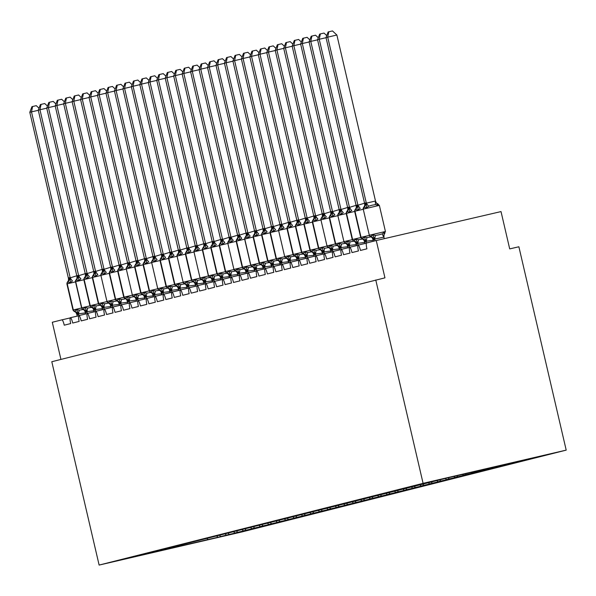 <?xml version="1.0" encoding="UTF-8"?>
<svg xmlns="http://www.w3.org/2000/svg" width="596" height="596" viewBox="0 0 596 596"><rect width="100%" height="100%" fill="white"/><g stroke="black" fill="none" stroke-linecap="round" stroke-linejoin="round"><path stroke-width="0.89" d="M566.2 450.122L518.878 246.766L509.707 248.897L501.02 211.587L376.262 240.531L384.949 277.848L51.8 361.72L99.122 565.075L242.229 531.863L566.2 450.122L423.093 483.334L99.122 565.075M529.784 458.823L513.908 462.31M444.601 478.595L529.799 458.883M60.934 359.41L52.292 322.272L61.939 319.843A5.744 1.05 -103.1 0 0 61.939 319.843A5.744 1.05 -103.1 0 1 64.256 325.185L70.693 323.561A5.744 1.05 76.9 0 1 70.41 317.705A5.744 1.05 76.9 0 1 72.719 323.047L79.156 321.423A5.744 1.05 76.9 0 1 78.873 315.567A5.744 1.05 76.9 0 1 81.183 320.909L87.619 319.285A5.744 1.05 76.9 0 1 87.336 313.436A5.744 1.05 76.9 0 1 89.646 318.778L96.083 317.154A5.744 1.05 76.9 0 1 95.8 311.298A5.744 1.05 76.9 0 1 98.109 316.64L104.546 315.016A5.744 1.05 76.9 0 1 104.263 309.16A5.744 1.05 76.9 0 1 106.572 314.502L113.009 312.885A5.744 1.05 76.9 0 1 112.726 307.029A5.744 1.05 76.9 0 1 115.035 312.371L121.472 310.747A5.744 1.05 76.9 0 1 121.189 304.891A5.744 1.05 76.9 0 1 123.499 310.233L129.935 308.609A5.744 1.05 76.9 0 1 129.652 302.761A5.744 1.05 76.9 0 1 131.962 308.102L138.399 306.478A5.744 1.05 76.9 0 1 138.116 300.622A5.744 1.05 76.9 0 1 140.425 305.964L146.862 304.34A5.744 1.05 76.9 0 1 146.579 298.484A5.744 1.05 76.9 0 1 148.888 303.826L155.325 302.202A5.744 1.05 76.9 0 1 155.042 296.354A5.744 1.05 76.9 0 1 157.351 301.695L163.788 300.071A5.744 1.05 76.9 0 1 163.505 294.215A5.744 1.05 76.9 0 1 165.815 299.557L172.251 297.933A5.744 1.05 76.9 0 1 171.968 292.077A5.744 1.05 76.9 0 1 174.278 297.419L180.715 295.802A5.744 1.05 76.9 0 1 180.432 289.947A5.744 1.05 76.9 0 1 182.741 295.288L189.178 293.664A5.744 1.05 76.9 0 1 188.895 287.808A5.744 1.05 76.9 0 1 191.204 293.15L197.641 291.526A5.744 1.05 76.9 0 1 197.358 285.678A5.744 1.05 76.9 0 1 199.667 291.019L206.104 289.395A5.744 1.05 76.9 0 1 205.821 283.54A5.744 1.05 76.9 0 1 208.131 288.881L214.567 287.257A5.744 1.05 76.9 0 1 214.284 281.401A5.744 1.05 76.9 0 1 216.594 286.743L223.031 285.119A5.744 1.05 76.9 0 1 222.748 279.271A5.744 1.05 76.9 0 1 225.057 284.612L231.494 282.988A5.744 1.05 76.9 0 1 231.211 277.133A5.744 1.05 76.9 0 1 233.52 282.474L239.957 280.85A5.744 1.05 76.9 0 1 239.674 274.994A5.744 1.05 76.9 0 1 241.983 280.336L248.42 278.719A5.744 1.05 76.9 0 1 248.137 272.864A5.744 1.05 76.9 0 1 250.447 278.205L256.883 276.581A5.744 1.05 76.9 0 1 256.6 270.726A5.744 1.05 76.9 0 1 258.91 276.067L265.347 274.443A5.744 1.05 76.9 0 1 265.064 268.595A5.744 1.05 76.9 0 1 267.373 273.936L273.81 272.312A5.744 1.05 76.9 0 1 273.527 266.457A5.744 1.05 76.9 0 1 275.836 271.798L282.273 270.174A5.744 1.05 76.9 0 1 281.99 264.319A5.744 1.05 76.9 0 1 284.299 269.66L290.736 268.036A5.744 1.05 76.9 0 1 290.453 262.188A5.744 1.05 76.9 0 1 292.763 267.53L299.199 265.905A5.744 1.05 76.9 0 1 298.916 260.05A5.744 1.05 76.9 0 1 301.226 265.391L307.663 263.767A5.744 1.05 76.9 0 1 307.38 257.912A5.744 1.05 76.9 0 1 309.689 263.253L316.126 261.637A5.744 1.05 76.9 0 1 315.843 255.781A5.744 1.05 76.9 0 1 318.152 261.123L324.589 259.498A5.744 1.05 76.9 0 1 324.306 253.643A5.744 1.05 76.9 0 1 326.615 258.984L333.052 257.36A5.744 1.05 76.9 0 1 332.769 251.512A5.744 1.05 76.9 0 1 335.079 256.854L341.515 255.23A5.744 1.05 76.9 0 1 341.232 249.374A5.744 1.05 76.9 0 1 343.542 254.715L349.979 253.091A5.744 1.05 76.9 0 1 349.696 247.236A5.744 1.05 76.9 0 1 352.005 252.577L358.442 250.953A5.744 1.05 76.9 0 1 358.159 245.105A5.744 1.05 76.9 0 1 360.468 250.447L366.905 248.823A5.744 1.05 76.9 0 1 366.615 242.967L376.262 240.531M521.321 460.961L505.646 464.657L505.311 464.306M514.11 462.518L521.336 461.013M512.858 463.099L497.183 466.795L496.714 466.303M505.646 464.657L512.873 463.152M500.029 466.072L499.604 465.632M504.395 465.23L488.727 468.925L488.117 468.3M497.183 466.795L504.41 465.29M491.566 468.21L491.007 467.629M495.932 467.368L480.264 471.063L479.519 470.289M488.727 468.925L495.947 467.42M483.103 470.348L482.41 469.626M487.468 469.506L471.801 473.194L470.922 472.285M480.264 471.063L487.483 469.559M474.639 472.479L473.813 471.615M479.005 471.637L463.338 475.332L462.325 474.282M471.801 473.194L479.02 471.697M466.176 474.617L465.208 473.611M470.542 473.775L454.875 477.47L453.78 476.338M463.338 475.332L470.557 473.827M457.713 476.748L456.618 475.615M462.079 475.906L446.411 479.601L445.279 478.432M454.875 477.47L462.094 475.966M449.25 478.886L448.155 477.754M453.616 478.044L437.948 481.739L436.816 480.57M446.411 479.601L453.63 478.096M440.787 481.024L439.692 479.884M445.152 480.182L429.485 483.877L428.353 482.708M437.948 481.739L445.167 480.234M432.323 483.155L431.228 482.022M436.689 482.313L421.022 486.008L419.889 484.839M429.485 483.877L436.704 482.373M423.86 485.293L422.765 484.161M428.226 484.451L412.559 488.146L411.426 486.977M421.022 486.008L428.241 484.503M415.397 487.431L414.309 486.291M419.763 486.589L404.095 490.277L402.963 489.115M412.559 488.146L419.778 486.641M406.934 489.562L405.846 488.429M411.3 488.72L395.632 492.415L394.5 491.246M404.095 490.277L411.315 488.78M398.471 491.7L397.383 490.568M402.836 490.858L387.169 494.553L386.037 493.384M395.632 492.415L402.851 490.91M390.007 493.831L388.92 492.698M394.373 492.989L378.706 496.684L377.573 495.514M387.169 494.553L394.388 493.048M381.544 495.969L380.457 494.836M385.91 495.127L370.243 498.822L369.11 497.653M378.706 496.684L385.925 495.179M373.081 498.107L371.993 496.967M377.454 497.265L361.779 500.96L360.647 499.791M370.243 498.822L377.462 497.317M364.618 500.238L363.53 499.105M368.991 499.396L353.316 503.091L352.184 501.921M361.779 500.96L368.998 499.455M356.155 502.376L355.067 501.243M360.528 501.534L344.853 505.229L343.721 504.06M353.316 503.091L360.535 501.586M347.691 504.514L346.604 503.374M352.065 503.672L336.39 507.36L335.257 506.198M344.853 505.229L352.072 503.724M339.228 506.645L338.141 505.512M343.601 505.803L327.927 509.498L326.794 508.328M336.39 507.36L343.609 505.862M330.765 508.783L329.677 507.65M335.138 507.941L319.463 511.636L318.331 510.467M327.927 509.498L335.146 507.993M322.302 510.914L321.214 509.781M326.675 510.072L311 513.767L309.868 512.597M319.463 511.636L326.683 510.131M313.839 513.052L312.751 511.919M318.212 512.21L302.537 515.905L301.405 514.735M311 513.767L318.219 512.262M305.375 515.19L304.288 514.05M309.749 514.348L294.074 518.043L292.941 516.874M302.537 515.905L309.756 514.4M296.912 517.321L295.825 516.188M301.285 516.479L285.611 520.174L284.478 519.004M294.074 518.043L301.293 516.538M288.449 519.459L287.361 518.326M292.822 518.617L277.147 522.312L276.015 521.142M285.611 520.174L292.83 518.669M279.986 521.597L278.898 520.457M284.359 520.755L268.684 524.443L267.552 523.281M277.147 522.312L284.366 520.807M271.523 523.728L270.435 522.595M275.896 522.886L260.221 526.581L259.089 525.411M268.684 524.443L275.903 522.945M263.06 525.866L261.972 524.733M267.433 525.024L251.758 528.719L250.625 527.549M260.221 526.581L267.44 525.076M254.596 527.996L253.509 526.864M258.969 527.155L243.295 530.85L242.162 529.68M251.758 528.719L258.977 527.214M246.133 530.135L245.045 529.002M250.506 529.293L234.831 532.988L233.699 531.818M243.295 530.85L250.514 529.345M237.67 532.273L236.582 531.133M242.043 531.431L226.368 535.126L225.236 533.956M234.831 532.988L242.05 531.483M229.207 534.403L228.119 533.271M444.579 478.655L132.684 557.037L217.905 537.257L216.773 536.087M217.905 537.257L236.433 532.899L220.744 536.542L219.656 535.409M226.368 535.126L220.744 536.542M207.132 538.568L208.123 539.723M423.093 483.334L375.771 279.978M85.437 312.9L78.486 313.801L77.659 314.591L76.787 314.226L75.93 312.416L74.366 311.447L76.541 309.555L79.261 310.181L82.844 309.548M38.293 110.297L31.491 111.877L70.194 277.84A4.217 0.738 -120.9 0 0 72.451 280.932L70.298 282.705L67.519 282.012L66.901 283.905L72.98 310.024L81.473 308.013M70.194 277.84L76.802 275.792M29.8 112.301L31.931 106.684L32.609 106.513L31.491 111.877L29.8 112.301L68.466 278.474L69.084 277.736L70.119 277.878M77.227 316.118L76.787 314.226M78.895 315.567L78.523 313.965M76.541 309.555L78.486 313.801M70.298 282.705L70.164 278.049M67.519 282.012L68.503 280.463L68.466 278.474M32.609 106.513L36.274 105.663L39.008 108.204M93.9 310.762L86.942 311.663L86.122 312.453L85.25 312.095L84.394 310.278L82.829 309.309L85.004 307.417L87.724 308.05L91.307 307.409M46.756 108.167L39.954 109.746L78.657 275.702A4.217 0.738 -120.9 0 0 80.914 278.801L78.761 280.567L75.983 279.874M78.657 275.702L85.265 273.661M38.263 110.171L40.394 104.553L41.072 104.382L39.954 109.746L38.263 110.171L76.929 276.335L77.547 275.598L78.583 275.747M85.69 313.988L85.25 312.095M95.591 311.522L87.336 313.436L86.986 311.835M85.004 307.417L86.942 311.663M78.761 280.567L78.627 275.911M83.857 279.762L75.364 281.774L76.966 278.325L76.929 276.335M41.072 104.382L44.737 103.533L47.471 106.073M102.363 308.624L95.405 309.533L94.585 310.322L93.714 309.957L92.857 308.139L91.292 307.178L93.468 305.279L96.187 305.912L99.77 305.279M55.219 106.028L48.418 107.608L87.12 273.564A4.217 0.738 -120.9 0 0 89.378 276.663L87.225 278.429L84.446 277.743L83.827 279.636L89.907 305.755L98.4 303.744M87.12 273.564L93.728 271.523M46.726 108.032L48.857 102.415L49.535 102.244L48.418 107.608L46.726 108.032L85.392 274.205L86.01 273.467L87.046 273.609M94.153 311.85L93.714 309.957M104.054 309.384L95.8 311.298L95.449 309.697M93.468 305.279L95.405 309.533M87.225 278.429L87.091 273.773M84.446 277.743L85.429 276.194L85.392 274.205M49.535 102.244L53.2 101.394L55.935 103.935M110.826 306.493L103.868 307.394L103.048 308.184L102.177 307.819L101.32 306.009L99.755 305.04L101.931 303.148L104.65 303.781L108.234 303.14M63.683 103.89L56.881 105.47L95.584 271.433A4.217 0.738 -120.9 0 0 97.841 274.525L95.688 276.298L92.909 275.605L92.291 277.498L98.37 303.617L106.863 301.606M95.584 271.433L102.192 269.385M55.19 105.902L57.32 100.277L57.998 100.113L56.881 105.47L55.19 105.902L93.855 272.067L94.473 271.329L95.509 271.471M102.616 309.719L102.177 307.819M104.285 309.16L103.913 307.566M101.931 303.148L103.868 307.394M95.688 276.298L95.554 271.642M92.909 275.605L93.892 274.056L93.855 272.067M57.998 100.113L61.664 99.256L64.398 101.804M119.289 304.355L112.331 305.256L111.512 306.046L110.64 305.688L109.783 303.871L108.219 302.902L110.394 301.01L113.113 301.643L116.697 301.002M72.146 101.76L65.344 103.339L104.047 269.295A4.217 0.738 -120.9 0 0 106.304 272.394L104.151 274.16L101.372 273.475L100.888 275.337M104.047 269.295L110.655 267.254M63.653 103.764L65.784 98.146L66.461 97.975L65.344 103.339L63.653 103.764L102.318 269.936L102.937 269.191L103.972 269.34M111.079 307.581L110.64 305.688M112.748 307.022L112.376 305.428M110.394 301.01L112.331 305.256M104.151 274.16L104.017 269.504M101.372 273.475L102.356 271.925L102.318 269.936M66.461 97.975L70.127 97.126L72.861 99.666M127.753 302.217L120.794 303.126L119.975 303.915L119.103 303.55L118.246 301.732L116.682 300.771L118.857 298.872L121.577 299.505L125.16 298.872M80.609 99.621L73.807 101.201L112.51 267.157A4.217 0.738 -120.9 0 0 114.767 270.256L112.614 272.029L109.835 271.336L109.217 273.229L115.296 299.348L123.789 297.337M112.51 267.157L119.118 265.116M72.116 101.625L74.247 96.008L74.925 95.837L73.807 101.201L72.116 101.625L110.781 267.798L111.4 267.06L112.435 267.202M119.543 305.443L119.103 303.55M121.204 304.891L120.839 303.29M118.857 298.872L120.794 303.126M112.614 272.029L112.48 267.373M109.835 271.336L110.819 269.787L110.781 267.798M74.925 95.837L78.59 94.987L81.324 97.528M125.138 298.633L127.321 296.741L130.04 297.374L133.623 296.733M89.072 97.491L82.27 99.063L120.973 265.026A4.217 0.738 -120.9 0 0 123.23 268.125L121.077 269.891L118.299 269.198L117.68 271.091L123.759 297.21L132.252 295.199M120.973 265.026L127.581 262.978M80.579 99.495L82.71 93.877L83.388 93.706L82.27 99.063L80.579 99.495L119.245 265.66L119.863 264.922L120.899 265.064M128.006 303.312L126.71 299.602L123.759 297.21M136.216 300.086L129.257 300.987L128.438 301.777L127.566 301.412M137.907 300.838L129.652 302.761L129.302 301.159M127.321 296.741L129.257 300.987M121.077 269.891L120.943 265.235M118.299 269.198L119.282 267.649L119.245 265.66M83.388 93.706L87.053 92.857L89.787 95.397M144.679 297.948L137.721 298.849L136.901 299.646L136.03 299.281L135.173 297.464L133.608 296.495L135.784 294.603L138.503 295.236L142.086 294.603M97.535 95.353L90.734 96.932L129.436 262.888A4.217 0.738 -120.9 0 0 131.694 265.987L129.541 267.753L126.762 267.068L126.278 268.93M129.436 262.888L136.044 260.847M89.042 97.357L91.173 91.739L91.851 91.568L90.734 96.932L89.042 97.357L127.708 263.529L128.326 262.784L129.362 262.933M136.469 301.174L136.03 299.281M146.37 298.708L138.116 300.622L137.765 299.021M135.784 294.603L137.721 298.849M129.541 267.753L129.406 263.097M126.762 267.068L127.745 265.518L127.708 263.529M91.851 91.568L95.516 90.719L98.251 93.259M153.142 295.817L146.184 296.719L145.364 297.508L144.493 297.143L143.636 295.333L142.071 294.364L144.247 292.472L146.966 293.098L150.55 292.465M105.999 93.214L99.197 94.794L137.892 260.757A4.217 0.738 -120.9 0 0 140.157 263.849L138.004 265.622L135.225 264.929L134.607 266.822L140.686 292.941L149.179 290.93M137.892 260.757L144.508 258.709M97.506 95.218L99.636 89.601L100.314 89.43L99.197 94.794L97.506 95.218L136.171 261.391L136.789 260.653L137.825 260.795M144.932 299.036L144.493 297.143M154.833 296.57L146.579 298.484L146.229 296.882M144.247 292.472L146.184 296.719M138.004 265.622L137.87 260.966M135.225 264.929L136.208 263.38L136.171 261.391M100.314 89.43L103.98 88.581L106.714 91.121M161.605 293.679L154.647 294.58L153.828 295.37L152.956 295.013L152.099 293.195L150.535 292.226L152.71 290.334L155.429 290.967L159.013 290.327M114.462 91.084L107.66 92.663L146.355 258.619A4.217 0.738 -120.9 0 0 148.62 261.719L146.467 263.484L143.688 262.791L143.07 264.691L149.142 290.803L157.642 288.799M146.355 258.619L152.971 256.578M105.969 93.088L108.099 87.47L108.777 87.299L107.66 92.663L105.969 93.088L144.634 259.253L145.253 258.515L146.288 258.664M153.395 296.905L152.956 295.013M155.057 296.346L154.692 294.752M152.71 290.334L154.647 294.58M146.467 263.484L146.333 258.828M143.688 262.799L144.672 261.242L144.634 259.253M108.777 87.299L112.443 86.45L115.177 88.99M170.069 291.541L163.11 292.45L162.291 293.239L161.419 292.874L160.562 291.057L158.998 290.096L161.173 288.196L163.893 288.829L167.476 288.196M122.925 88.946L116.123 90.525L154.818 256.481A4.217 0.738 -120.9 0 0 157.083 259.58L154.93 261.346L152.151 260.661L151.667 262.523M154.818 256.481L161.434 254.44M114.432 90.95L116.563 85.332L117.241 85.161L116.123 90.525L114.432 90.95L153.097 257.122L153.716 256.384L154.751 256.526M161.859 294.767L161.419 292.874M163.52 294.208L163.155 292.614M161.173 288.196L163.11 292.45M154.93 261.346L154.796 256.69M152.151 260.661L153.135 259.111L153.097 257.122M117.241 85.161L120.906 84.312L123.64 86.852M167.454 287.957L169.636 286.065L172.356 286.698L175.939 286.058M131.388 86.807L124.586 88.387L163.282 254.35A4.217 0.738 -120.9 0 0 165.546 257.442L163.393 259.215L160.615 258.522L159.996 260.415L166.068 286.534L174.568 284.523M163.282 254.35L169.897 252.302M122.895 88.819L125.026 83.194L125.704 83.03L124.586 88.387L122.895 88.819L161.561 254.984L162.179 254.246L163.215 254.388M170.322 292.636L169.026 288.926L166.068 286.534M178.532 289.41L171.573 290.312L170.754 291.101L169.882 290.736M180.223 290.163L171.968 292.077L171.618 290.475M169.636 286.065L171.573 290.312M163.393 259.215L163.259 254.559M160.615 258.522L161.598 256.973L161.561 254.984M125.704 83.03L129.369 82.174L132.103 84.721M186.995 287.272L180.037 288.173L179.217 288.963L178.346 288.606L177.489 286.788L175.924 285.819L178.1 283.927L180.819 284.56L184.402 283.92M139.851 84.677L133.05 86.256L171.745 252.212A4.217 0.738 -120.9 0 0 174.01 255.311L171.857 257.077L169.078 256.392L168.459 258.284L174.531 284.404L183.032 282.392M171.745 252.212L178.36 250.171M131.358 86.681L133.489 81.063L134.167 80.892L133.05 86.256L131.358 86.681L170.024 252.853L170.642 252.108L171.678 252.257M178.785 290.498L178.346 288.606M188.686 288.032L180.432 289.947L180.081 288.345M178.1 283.927L180.037 288.173M171.857 257.077L171.722 252.421M169.078 256.392L170.061 254.842L170.024 252.853M134.167 80.892L137.832 80.043L140.567 82.583M195.458 285.134L188.5 286.043L187.68 286.832L186.809 286.467L185.952 284.65L184.387 283.689L186.563 281.789L189.282 282.422L192.866 281.789M148.315 82.539L141.513 84.118L180.208 250.074A4.217 0.738 -120.9 0 0 182.473 253.173L180.32 254.946L177.541 254.254L177.057 256.116M180.208 250.074L186.824 248.033M139.822 84.543L141.952 78.925L142.63 78.754L141.513 84.118L139.822 84.543L178.487 250.715L179.105 249.977L180.141 250.119M187.248 288.36L186.809 286.467M197.149 285.894L188.895 287.808L188.545 286.207M186.563 281.789L188.5 286.043M180.32 254.946L180.186 250.29M177.541 254.254L178.524 252.704L178.487 250.715M142.63 78.754L146.296 77.905L149.03 80.445M203.921 283.003L196.963 283.905L196.144 284.694L195.272 284.329L194.415 282.519L192.851 281.55L195.026 279.658L197.745 280.291L201.329 279.651M156.778 80.408L149.976 81.98L188.671 247.943A4.217 0.738 -120.9 0 0 190.936 251.043L188.783 252.808L186.004 252.115L185.386 254.008L191.458 280.127L199.958 278.116M188.671 247.943L195.287 245.895M148.285 82.412L150.416 76.795L151.093 76.623L149.976 81.98L148.285 82.412L186.95 248.577L187.569 247.839L188.604 247.981M195.712 286.229L195.272 284.329M197.373 285.67L197.008 284.076M195.026 279.658L196.963 283.905M188.783 252.808L188.649 248.152M186.004 252.115L186.988 250.566L186.95 248.577M151.093 76.623L154.759 75.774L157.493 78.314M212.385 280.865L205.426 281.766L204.607 282.564L203.735 282.199L202.878 280.381L201.314 279.412L203.489 277.52L206.209 278.153L209.792 277.52M165.241 78.27L158.439 79.849L197.134 245.805A4.217 0.738 -120.9 0 0 199.399 248.905L197.246 250.67L194.467 249.985L193.983 251.847M197.134 245.805L203.75 243.764M156.748 80.274L158.879 74.656L159.557 74.485L158.439 79.849L156.748 80.274L195.413 246.446L196.032 245.701L197.067 245.85M204.175 284.091L203.735 282.199M205.836 283.532L205.471 281.938M203.489 277.52L205.426 281.766M197.246 250.67L197.112 246.014M194.467 249.985L195.451 248.435L195.413 246.446M159.557 74.485L163.222 73.636L165.956 76.176M210.805 247.727L202.312 249.739L208.384 275.859L209.77 277.282L211.952 275.389L214.672 276.015L218.255 275.382M173.704 76.132L166.902 77.711L205.598 243.675A4.217 0.738 -120.9 0 0 207.862 246.766L205.709 248.539L202.931 247.847L202.446 249.717M205.598 243.675L212.213 241.626M165.211 78.136L167.342 72.518L168.02 72.347L166.902 77.711L165.211 78.136L203.877 244.308L204.495 243.57L205.531 243.712M212.638 281.953L211.342 278.25L209.77 277.282M220.848 278.734L213.89 279.636L213.07 280.425L212.198 280.06M222.539 279.487L214.284 281.401L213.934 279.8M211.952 275.389L213.89 279.636M205.709 248.539L205.575 243.883M202.931 247.847L203.914 246.297L203.877 244.308M168.02 72.347L171.685 71.498L174.419 74.038M229.311 276.596L222.353 277.498L221.533 278.287L220.662 277.93L219.805 276.112L218.24 275.143L220.416 273.251L223.135 273.884L226.718 273.244M182.167 74.001L175.366 75.58L214.061 241.536A4.217 0.738 -120.9 0 0 216.326 244.636L214.173 246.401L211.394 245.708L210.775 247.608L216.847 273.72L225.348 271.716M214.061 241.536L220.676 239.495M173.674 76.005L175.805 70.388L176.483 70.216L175.366 75.58L173.674 76.005L212.34 242.17L212.958 241.432L213.994 241.581M221.101 279.822L220.662 277.93M231.002 277.356L222.748 279.271L222.397 277.669M220.416 273.251L222.353 277.498M214.173 246.401L214.038 241.745M211.394 245.716L212.377 244.159L212.34 242.17M176.483 70.216L180.148 69.367L182.883 71.907M237.774 274.458L230.816 275.367L229.996 276.157L229.125 275.792L228.268 273.974L226.704 273.013L228.879 271.113L231.598 271.746L235.182 271.113M190.631 71.863L183.829 73.442L222.524 239.398A4.217 0.738 -120.9 0 0 224.789 242.498L222.636 244.263L219.857 243.578L219.239 245.47L225.31 271.59L233.811 269.578M222.524 239.398L229.14 237.357M182.138 73.867L184.268 68.249L184.946 68.078L183.829 73.442L182.138 73.867L220.803 240.039L221.421 239.301L222.457 239.443M229.564 277.684L229.125 275.792M239.465 275.218L231.211 277.133L230.861 275.531M228.879 271.113L230.816 275.367M222.636 244.263L222.502 239.607M219.857 243.578L220.84 242.028L220.803 240.039M184.946 68.078L188.612 67.229L191.346 69.769M246.237 272.327L239.279 273.229L238.46 274.018L237.588 273.653L236.731 271.843L235.167 270.875L237.342 268.982L240.061 269.615L243.645 268.975M199.094 69.725L192.292 71.304L230.987 237.268A4.217 0.738 -120.9 0 0 233.252 240.359L231.099 242.132L228.32 241.44L227.836 243.31M230.987 237.268L237.603 235.219M190.601 71.736L192.731 66.111L193.409 65.947L192.292 71.304L190.601 71.736L229.266 237.901L229.885 237.163L230.92 237.305M238.028 275.553L237.588 273.653M239.689 274.994L239.324 273.393M237.342 268.982L239.279 273.229M231.099 242.132L230.965 237.476M228.32 241.44L229.304 239.89L229.266 237.901M193.409 65.947L197.075 65.091L199.809 67.639M243.622 268.744L245.805 266.844L248.525 267.477L252.108 266.837M207.557 67.594L200.755 69.173L239.45 235.129A4.217 0.738 -120.9 0 0 241.715 238.229L239.562 239.994L236.783 239.309L236.299 241.171M239.45 235.129L246.066 233.088M199.064 69.598L201.195 63.981L201.873 63.809L200.755 69.173L199.064 69.598L237.73 235.77L238.348 235.025L239.383 235.174M246.491 273.415L245.194 269.705L242.237 267.321L250.737 265.309M254.701 270.189L247.742 271.091L246.923 271.88L246.051 271.523M248.152 272.856L247.787 271.262M245.805 266.844L247.742 271.091M239.562 239.994L239.428 235.338M236.783 239.309L237.767 237.759L237.73 235.77M201.873 63.809L205.538 62.96L208.272 65.5M216.02 65.456L209.218 67.035L247.914 232.991A4.217 0.738 -120.9 0 0 250.178 236.09L248.025 237.864L245.247 237.171L244.628 239.063L250.7 265.183L252.086 266.606L254.269 264.706L256.988 265.339L260.571 264.706M247.914 232.991L254.529 230.95M207.527 67.46L209.658 61.842L210.336 61.671L209.218 67.035L207.527 67.46L246.193 233.632L246.811 232.894L247.847 233.036M254.954 271.277L253.658 267.567L252.086 266.606M263.164 268.051L256.205 268.96L255.386 269.75L254.514 269.385M264.855 268.811L256.6 270.726L256.243 269.124M254.269 264.706L256.205 268.96M248.025 237.864L247.891 233.207M245.247 237.171L246.23 235.621L246.193 233.632M210.336 61.671L214.001 60.822L216.735 63.362M271.627 265.92L264.669 266.822L263.849 267.611L262.978 267.246L262.121 265.436L260.556 264.468L262.732 262.575L265.451 263.209L269.034 262.568M224.483 63.325L217.682 64.897L256.377 230.861A4.217 0.738 -120.9 0 0 258.642 233.96L256.489 235.725L253.71 235.033L253.091 236.925L259.163 263.045L267.664 261.033M256.377 230.861L262.992 228.812M215.99 65.329L218.121 59.712L218.799 59.54L217.682 64.897L215.99 65.329L254.656 231.494L255.274 230.756L256.31 230.898M263.417 269.146L262.978 267.246M265.078 268.587L264.706 266.993M262.732 262.575L264.669 266.822M256.489 235.725L256.355 231.069M253.71 235.033L254.693 233.483L254.656 231.494M218.799 59.54L222.464 58.691L225.199 61.232M269.012 262.337L271.195 260.437L273.914 261.07L277.498 260.437M232.947 61.187L226.145 62.766L264.84 228.722A4.217 0.738 -120.9 0 0 267.105 231.822L264.952 233.587L262.173 232.902L261.555 234.794L267.626 260.914L276.127 258.902M264.84 228.722L271.456 226.681M224.454 63.191L226.584 57.574L227.262 57.402L226.145 62.766L224.454 63.191L263.119 229.363L263.737 228.618L264.773 228.767M271.88 267.008L270.584 263.298L267.626 260.914M280.09 263.782L273.132 264.684L272.312 265.481L271.441 265.116M281.781 264.542L273.527 266.457L273.169 264.855M271.195 260.437L273.132 264.684M264.952 233.587L264.818 228.931M262.173 232.902L263.156 231.352L263.119 229.363M227.262 57.402L230.928 56.553L233.662 59.093M288.553 261.651L281.595 262.553L280.776 263.343L279.904 262.978L279.047 261.167L277.483 260.199L279.658 258.306L282.377 258.932L285.961 258.299M241.41 59.049L234.608 60.628L273.303 226.592A4.217 0.738 -120.9 0 0 275.568 229.684L273.415 231.457L270.636 230.764L270.018 232.656L276.09 258.776L284.59 256.764M273.303 226.592L279.919 224.543M232.917 61.053L235.047 55.435L235.725 55.264L234.608 60.628L232.917 61.053L271.582 227.225L272.201 226.487L273.236 226.629M280.344 264.87L279.904 262.978M282.005 264.319L281.632 262.717M279.658 258.306L281.595 262.553M273.415 231.457L273.281 226.8M270.636 230.764L271.62 229.214L271.582 227.225M235.725 55.264L239.391 54.415L242.125 56.955M297.017 259.513L290.058 260.415L289.239 261.204L288.367 260.847L287.51 259.029L285.946 258.061L288.121 256.168L290.841 256.801L294.424 256.161M249.873 56.918L243.071 58.49L281.766 224.454A4.217 0.738 -120.9 0 0 284.031 227.553L281.878 229.318L279.099 228.626L278.615 230.496M281.766 224.454L288.382 222.412M241.38 58.922L243.511 53.305L244.189 53.133L243.071 58.49L241.38 58.922L280.046 225.087L280.664 224.349L281.699 224.498M288.807 262.739L288.367 260.847M290.468 262.18L290.096 260.586M288.121 256.168L290.058 260.415M281.878 229.318L281.737 224.662M279.099 228.633L280.083 227.076L280.046 225.087M244.189 53.133L247.854 52.284L250.588 54.825M305.48 257.375L298.522 258.284L297.702 259.074L296.83 258.709L295.974 256.891L294.402 255.93L296.584 254.03L299.304 254.663L302.887 254.03M258.336 54.78L251.534 56.359L290.23 222.315A4.217 0.738 -120.9 0 0 292.494 225.415L290.341 227.18L287.563 226.495L286.944 228.387L293.016 254.507L301.516 252.495M290.23 222.315L296.845 220.274M249.843 56.784L251.974 51.167L252.652 50.995L251.534 56.359L249.843 56.784L288.509 222.956L289.127 222.219L290.163 222.36M297.27 260.601L296.83 258.709M307.171 258.135L298.916 260.05L298.559 258.448M296.584 254.03L298.522 258.284M290.341 227.18L290.2 222.524M287.563 226.495L288.546 224.945L288.509 222.956M252.652 50.995L256.317 50.146L259.051 52.686M313.943 255.244L306.985 256.146L306.165 256.936L305.294 256.571L304.437 254.76L302.872 253.792L305.048 251.899L307.767 252.533L311.35 251.892M266.799 52.642L259.998 54.221L298.693 220.185A4.217 0.738 -120.9 0 0 300.958 223.276L298.805 225.05L296.026 224.357L295.4 226.249L301.479 252.369L309.98 250.357M298.693 220.185L305.308 218.136M258.306 54.653L260.437 49.028L261.115 48.865L259.998 54.221L258.306 54.653L296.972 220.818L297.59 220.08L298.626 220.222M305.733 258.47L305.294 256.571M315.634 255.997L307.38 257.912L307.022 256.31M305.048 251.899L306.985 256.146M298.805 225.05L298.663 220.393M296.026 224.357L297.009 222.807L296.972 220.818M261.115 48.865L264.78 48.008L267.515 50.556M322.406 253.106L315.448 254.008L314.628 254.797L313.757 254.44L312.9 252.622L311.335 251.654L313.511 249.761L316.23 250.395L319.814 249.754M275.263 50.511L268.461 52.09L307.156 218.047A4.217 0.738 -120.9 0 0 309.421 221.146L307.268 222.911L304.489 222.226L303.863 224.118L309.942 250.238L318.443 248.227M307.156 218.047L313.772 216.005M266.77 52.515L268.9 46.898L269.578 46.726L268.461 52.09L266.77 52.515L305.435 218.687L306.053 217.942L307.089 218.091M314.196 256.332L313.757 254.44M315.858 255.773L315.485 254.179M313.511 249.761L315.448 254.008M307.268 222.911L307.126 218.255M304.489 222.226L305.472 220.676L305.435 218.687M269.578 46.726L273.244 45.877L275.978 48.418M330.869 250.968L323.911 251.877L323.092 252.667L322.22 252.302L321.363 250.484L319.791 249.523L321.974 247.623L324.693 248.256L328.277 247.623M283.726 48.373L276.924 49.952L315.619 215.908A4.217 0.738 -120.9 0 0 317.884 219.008L315.731 220.781L312.952 220.088L312.326 221.98L318.406 248.1L326.906 246.088M315.619 215.908L322.235 213.867M275.233 50.377L277.363 44.76L278.041 44.588L276.924 49.952L275.233 50.377L313.898 216.549L314.517 215.812L315.552 215.953M322.66 254.194L322.22 252.302M324.321 253.643L323.948 252.041M321.974 247.623L323.911 251.877M315.731 220.781L315.589 216.125M312.952 220.088L313.936 218.538L313.898 216.549M278.041 44.588L281.707 43.739L284.441 46.279M339.333 248.837L332.374 249.739L331.555 250.529L330.683 250.164L329.826 248.353L328.254 247.385L330.437 245.492L333.157 246.126L336.74 245.485M292.189 46.242L285.387 47.814L324.082 213.778A4.217 0.738 -120.9 0 0 326.347 216.877L324.194 218.643L321.415 217.95L320.931 219.82M324.082 213.778L330.698 211.729M283.696 48.246L285.827 42.629L286.505 42.458L285.387 47.814L283.696 48.246L322.361 214.411L322.98 213.673L324.015 213.815M331.123 252.063L330.683 250.164M332.784 251.505L332.412 249.91M330.437 245.492L332.374 249.739M324.194 218.643L324.053 213.986M321.415 217.95L322.399 216.4L322.361 214.411M286.505 42.458L290.17 41.608L292.904 44.149M347.796 246.699L340.837 247.601L340.018 248.398L339.146 248.033L338.29 246.215L336.718 245.247L338.9 243.354L341.62 243.988L345.203 243.354M300.652 44.104L293.85 45.683L332.546 211.64A4.217 0.738 -120.9 0 0 334.81 214.739L332.657 216.504L329.879 215.819L329.253 217.711L335.332 243.831L343.832 241.82M332.546 211.64L339.161 209.598M292.159 46.108L294.29 40.491L294.968 40.319L293.85 45.683L292.159 46.108L330.825 212.28L331.443 211.535L332.479 211.684M339.586 249.925L339.146 248.033M341.247 249.366L340.875 247.772M338.9 243.354L340.837 247.601M332.657 216.504L332.516 211.848M329.879 215.819L330.862 214.269L330.825 212.28M294.968 40.319L298.633 39.47L301.367 42.011M356.259 244.569L349.301 245.47L348.481 246.26L347.61 245.895L346.753 244.084L345.181 243.116L347.364 241.224L350.083 241.849L353.666 241.216M309.115 41.966L302.314 43.545L341.009 209.509A4.217 0.738 -120.9 0 0 343.274 212.601L341.113 214.374L338.342 213.681L337.858 215.551M341.009 209.509L347.624 207.46M300.622 43.97L302.753 38.353L303.431 38.181L302.314 43.545L300.622 43.97L339.288 210.142L339.906 209.405L340.942 209.546M348.049 247.787L347.61 245.895M357.95 245.321L349.696 247.236L349.338 245.634M347.364 241.224L349.301 245.47M341.113 214.374L340.979 209.718M338.342 213.681L339.325 212.131L339.288 210.142M303.431 38.181L307.096 37.332L309.831 39.872M364.722 242.43L357.764 243.332L356.944 244.122L356.073 243.764L355.216 241.946L353.644 240.978L355.827 239.085L358.546 239.719L362.13 239.078M317.579 39.835L310.777 41.407L349.472 207.371A4.217 0.738 -120.9 0 0 351.737 210.47L349.576 212.236L346.805 211.543L346.179 213.442L352.258 239.555L360.759 237.551M349.472 207.371L356.088 205.329M309.086 41.839L311.216 36.222L311.894 36.051L310.777 41.407L309.086 41.839L347.751 208.004L348.369 207.266L349.405 207.415M356.512 245.656L356.073 243.764M366.413 243.19L358.159 245.105L357.801 243.503M355.827 239.085L357.764 243.332M349.576 212.236L349.442 207.579M346.805 211.55L347.788 209.993L347.751 208.004M311.894 36.051L315.56 35.201L318.294 37.742M373.185 240.292L366.227 241.201L365.408 241.991L364.536 241.626L363.679 239.808L362.107 238.847L364.29 236.947L367.009 237.58L370.593 236.947M326.042 37.697L319.24 39.276L357.935 205.233A4.217 0.738 -120.9 0 0 360.2 208.332L358.04 210.097L355.268 209.412L354.642 211.304L360.722 237.424L369.222 235.413M357.935 205.233L364.551 203.191M317.549 39.701L319.68 34.084L320.357 33.912L319.24 39.276L317.549 39.701L356.214 205.873L356.833 205.136L357.868 205.277M364.975 243.518L364.536 241.626M366.637 242.959L366.264 241.365M364.29 236.947L366.227 241.201M358.04 210.097L357.905 205.441M355.268 209.412L356.252 207.862L356.214 205.873M320.357 33.912L324.023 33.063L326.757 35.604M384.219 232.157L383.906 237.104L374.69 239.063L373.871 239.853L372.999 239.488L372.142 237.677L370.57 236.709L372.753 234.817L375.473 235.45L379.056 234.809L382.356 233.848L384.219 232.157L384.658 233.453L385.299 231.539M336.874 35.015L326.012 37.57L328.143 31.946L328.821 31.782L332.486 30.925L336.874 35.015L375.502 201.016L376.404 202.998L377.968 203.959L377.976 205.307L375.547 204.599L372.157 205.188L368.663 206.194L366.503 207.967L363.88 207.214L363.247 209.144M328.821 31.782L327.703 37.138L366.331 203.139L375.502 201.016M326.012 37.57L364.678 203.735L365.296 202.998L366.331 203.139M373.409 241.253L372.999 239.488M384.271 238.676L383.906 237.104M375.1 240.829L374.728 239.227M372.753 234.817L374.69 239.063M366.503 207.967L366.369 203.31M376.404 202.998L377.976 205.307M363.731 207.274L364.715 205.724L364.678 203.735M61.947 319.836L70.201 317.921L61.947 319.843M77.867 314.539A4.217 4.142 75.8 0 0 74.738 311.373A1.915 1.885 -104.2 0 1 73.315 309.935L67.236 283.815A1.915 1.885 -104.2 0 1 67.877 281.901A4.217 4.142 75.8 0 0 69.285 277.684M75.394 281.893L67.035 283.867L73.107 309.987A1.915 1.885 75.8 0 0 74.53 311.425A4.217 4.142 75.8 0 1 77.659 314.591M69.084 277.736A4.217 4.142 75.8 0 1 67.676 281.953A1.915 1.885 75.8 0 0 67.035 283.867M79.261 310.181A4.217 0.73 -85.2 0 0 78.597 313.973M86.331 312.401A4.217 4.142 75.8 0 0 83.202 309.242A1.915 1.885 -104.2 0 1 81.779 307.804L89.936 305.882M75.498 281.744L81.779 307.804L75.699 281.685A1.915 1.885 -104.2 0 1 76.34 279.762A4.217 4.142 75.8 0 0 77.748 275.546M77.547 275.598A4.217 4.142 75.8 0 1 76.139 279.815A1.915 1.885 75.8 0 0 75.498 281.737L81.57 307.856A1.915 1.885 75.8 0 0 82.993 309.294A4.217 4.142 75.8 0 1 86.122 312.453M87.724 308.05A4.217 0.73 -85.2 0 0 87.061 311.842M94.794 310.27A4.217 4.142 75.8 0 0 91.665 307.104A1.915 1.885 -104.2 0 1 90.242 305.666L84.163 279.546A1.915 1.885 -104.2 0 1 84.803 277.632A4.217 4.142 75.8 0 0 86.211 273.415M92.32 277.624L83.962 279.599L90.033 305.718A1.915 1.885 75.8 0 0 91.456 307.156A4.217 4.142 75.8 0 1 94.585 310.322M86.01 273.467A4.217 4.142 75.8 0 1 84.602 277.684A1.915 1.885 75.8 0 0 83.962 279.599M96.187 305.912A4.217 0.73 -85.2 0 0 95.524 309.704M103.257 308.132A4.217 4.142 75.8 0 0 100.128 304.966A1.915 1.885 -104.2 0 1 98.705 303.528L92.626 277.416A1.915 1.885 -104.2 0 1 93.267 275.494A4.217 4.142 75.8 0 0 94.675 271.277M100.784 275.494L92.425 277.46L98.496 303.58A1.915 1.885 75.8 0 0 99.919 305.018A4.217 4.142 75.8 0 1 103.048 308.184M94.473 271.329A4.217 4.142 75.8 0 1 93.065 275.546A1.915 1.885 75.8 0 0 92.425 277.46M104.65 303.781A4.217 0.73 -85.2 0 0 103.987 307.566M111.72 306.001A4.217 4.142 75.8 0 0 108.591 302.835A1.915 1.885 -104.2 0 1 107.168 301.397L115.326 299.475M109.247 273.355L101.089 275.277A1.915 1.885 -104.2 0 1 101.73 273.363A4.217 4.142 75.8 0 0 103.138 269.139M102.937 269.191A4.217 4.142 75.8 0 1 101.529 273.408A1.915 1.885 75.8 0 0 100.888 275.33L106.96 301.449A1.915 1.885 75.8 0 0 108.383 302.887A4.217 4.142 75.8 0 1 111.512 306.046M113.113 301.643A4.217 0.73 -85.2 0 0 112.45 305.435M120.183 303.863A4.217 4.142 75.8 0 0 117.054 300.697A1.915 1.885 -104.2 0 1 115.631 299.259L109.552 273.139A1.915 1.885 -104.2 0 1 110.193 271.225A4.217 4.142 75.8 0 0 111.601 267.008M117.71 271.217L109.351 273.191L115.423 299.311A1.915 1.885 75.8 0 0 116.846 300.749A4.217 4.142 75.8 0 1 119.975 303.915M111.4 267.06A4.217 4.142 75.8 0 1 109.992 271.277A1.915 1.885 75.8 0 0 109.351 273.191M121.577 299.505A4.217 0.73 -85.2 0 0 120.914 303.297M128.647 301.725A4.217 4.142 75.8 0 0 125.518 298.566A1.915 1.885 -104.2 0 1 124.095 297.128L118.015 271.009A1.915 1.885 -104.2 0 1 118.656 269.087A4.217 4.142 75.8 0 0 120.064 264.87M126.173 269.087L117.814 271.061L123.886 297.173A1.915 1.885 75.8 0 0 125.309 298.611A4.217 4.142 75.8 0 1 128.438 301.777M119.863 264.922A4.217 4.142 75.8 0 1 118.455 269.139A1.915 1.885 75.8 0 0 117.814 271.061M130.04 297.374A4.217 0.73 -85.2 0 0 129.377 301.166M137.11 299.594A4.217 4.142 75.8 0 0 133.981 296.428A1.915 1.885 -104.2 0 1 132.558 294.99L140.716 293.068M134.636 266.948L126.479 268.87A1.915 1.885 -104.2 0 1 127.119 266.956A4.217 4.142 75.8 0 0 128.527 262.739M128.326 262.784A4.217 4.142 75.8 0 1 126.918 267.008A1.915 1.885 75.8 0 0 126.278 268.923L132.349 295.042A1.915 1.885 75.8 0 0 133.772 296.48A4.217 4.142 75.8 0 1 136.901 299.646M138.503 295.236A4.217 0.73 -85.2 0 0 137.84 299.028M145.573 297.456A4.217 4.142 75.8 0 0 142.444 294.29A1.915 1.885 -104.2 0 1 141.021 292.852L134.942 266.732A1.915 1.885 -104.2 0 1 135.583 264.818A4.217 4.142 75.8 0 0 136.991 260.601M143.1 264.81L134.741 266.785L140.812 292.904A1.915 1.885 75.8 0 0 142.235 294.342A4.217 4.142 75.8 0 1 145.364 297.508M136.789 260.653A4.217 4.142 75.8 0 1 135.381 264.87A1.915 1.885 75.8 0 0 134.741 266.785M146.966 293.098A4.217 0.73 -85.2 0 0 146.303 296.89M154.036 295.318A4.217 4.142 75.8 0 0 150.907 292.159A1.915 1.885 -104.2 0 1 149.484 290.721L143.405 264.602A1.915 1.885 -104.2 0 1 144.046 262.68A4.217 4.142 75.8 0 0 145.454 258.463M151.563 262.68L143.204 264.654L149.276 290.774A1.915 1.885 75.8 0 0 150.699 292.211A4.217 4.142 75.8 0 1 153.828 295.37M145.253 258.515A4.217 4.142 75.8 0 1 143.845 262.732A1.915 1.885 75.8 0 0 143.204 264.654M155.429 290.967A4.217 0.73 -85.2 0 0 154.766 294.759M162.499 293.187A4.217 4.142 75.8 0 0 159.37 290.021A1.915 1.885 -104.2 0 1 157.947 288.583L166.105 286.661M160.026 260.541L151.868 262.464A1.915 1.885 -104.2 0 1 152.509 260.549A4.217 4.142 75.8 0 0 153.917 256.332M153.716 256.384A4.217 4.142 75.8 0 1 152.308 260.601A1.915 1.885 75.8 0 0 151.667 262.516L157.739 288.635A1.915 1.885 75.8 0 0 159.162 290.073A4.217 4.142 75.8 0 1 162.291 293.239M163.893 288.829A4.217 0.73 -85.2 0 0 163.23 292.621M170.963 291.049A4.217 4.142 75.8 0 0 167.834 287.883A1.915 1.885 -104.2 0 1 166.411 286.445L160.331 260.333A1.915 1.885 -104.2 0 1 160.972 258.411A4.217 4.142 75.8 0 0 162.38 254.194M168.489 258.411L160.13 260.377L166.202 286.497A1.915 1.885 75.8 0 0 167.625 287.935A4.217 4.142 75.8 0 1 170.754 291.101M162.179 254.246A4.217 4.142 75.8 0 1 160.771 258.463A1.915 1.885 75.8 0 0 160.13 260.377M172.356 286.698A4.217 0.73 -85.2 0 0 171.693 290.483M179.426 288.918A4.217 4.142 75.8 0 0 176.297 285.752A1.915 1.885 -104.2 0 1 174.874 284.314L168.795 258.195A1.915 1.885 -104.2 0 1 169.435 256.28A4.217 4.142 75.8 0 0 170.843 252.056M176.952 256.273L168.586 258.247L174.665 284.366A1.915 1.885 75.8 0 0 176.088 285.804A4.217 4.142 75.8 0 1 179.217 288.963M170.642 252.108A4.217 4.142 75.8 0 1 169.234 256.325A1.915 1.885 75.8 0 0 168.586 258.247M180.819 284.56A4.217 0.73 -85.2 0 0 180.156 288.352M187.889 286.78A4.217 4.142 75.8 0 0 184.76 283.614A1.915 1.885 -104.2 0 1 183.337 282.176L191.495 280.254M185.416 254.134L177.258 256.056A1.915 1.885 -104.2 0 1 177.899 254.142A4.217 4.142 75.8 0 0 179.307 249.925M179.105 249.977A4.217 4.142 75.8 0 1 177.697 254.194A1.915 1.885 75.8 0 0 177.049 256.109L183.128 282.228A1.915 1.885 75.8 0 0 184.551 283.666A4.217 4.142 75.8 0 1 187.68 286.832M189.282 282.422A4.217 0.73 -85.2 0 0 188.619 286.214M196.352 284.642A4.217 4.142 75.8 0 0 193.223 281.483A1.915 1.885 -104.2 0 1 191.8 280.046L185.721 253.926A1.915 1.885 -104.2 0 1 186.362 252.004A4.217 4.142 75.8 0 0 187.77 247.787M193.879 252.004L185.512 253.978L191.592 280.09A1.915 1.885 75.8 0 0 193.015 281.528A4.217 4.142 75.8 0 1 196.144 284.694M187.569 247.839A4.217 4.142 75.8 0 1 186.161 252.056A1.915 1.885 75.8 0 0 185.512 253.978M197.745 280.291A4.217 0.73 -85.2 0 0 197.082 284.083M204.815 282.511A4.217 4.142 75.8 0 0 201.686 279.345A1.915 1.885 -104.2 0 1 200.263 277.907L208.421 275.985M202.342 249.866L194.184 251.788A1.915 1.885 -104.2 0 1 194.825 249.873A4.217 4.142 75.8 0 0 196.233 245.656M196.032 245.701A4.217 4.142 75.8 0 1 194.624 249.925A1.915 1.885 75.8 0 0 193.976 251.84L200.055 277.959A1.915 1.885 75.8 0 0 201.478 279.397A4.217 4.142 75.8 0 1 204.607 282.564M206.209 278.153A4.217 0.73 -85.2 0 0 205.545 281.945M213.279 280.373A4.217 4.142 75.8 0 0 210.15 277.207A1.915 1.885 -104.2 0 1 208.727 275.769L216.884 273.847M208.384 275.859L202.647 249.65A1.915 1.885 -104.2 0 1 203.288 247.735A4.217 4.142 75.8 0 0 204.696 243.518M204.495 243.57A4.217 4.142 75.8 0 1 203.087 247.787A1.915 1.885 75.8 0 0 202.439 249.702L208.518 275.821A1.915 1.885 75.8 0 0 209.941 277.259A4.217 4.142 75.8 0 1 213.07 280.425M214.672 276.015A4.217 0.73 -85.2 0 0 214.009 279.807M221.742 278.235A4.217 4.142 75.8 0 0 218.605 275.076A1.915 1.885 -104.2 0 1 217.19 273.639L211.111 247.519A1.915 1.885 -104.2 0 1 211.751 245.597A4.217 4.142 75.8 0 0 213.159 241.38M219.268 245.597L210.902 247.571L216.981 273.691A1.915 1.885 75.8 0 0 218.404 275.129A4.217 4.142 75.8 0 1 221.533 278.287M212.958 241.432A4.217 4.142 75.8 0 1 211.55 245.649A1.915 1.885 75.8 0 0 210.902 247.571M223.135 273.884A4.217 0.73 -85.2 0 0 222.472 277.676M230.205 276.104A4.217 4.142 75.8 0 0 227.069 272.938A1.915 1.885 -104.2 0 1 225.653 271.5L219.574 245.381A1.915 1.885 -104.2 0 1 220.215 243.466A4.217 4.142 75.8 0 0 221.623 239.249M227.732 243.459L219.365 245.433L225.444 271.553A1.915 1.885 75.8 0 0 226.867 272.99A4.217 4.142 75.8 0 1 229.996 276.157M221.421 239.301A4.217 4.142 75.8 0 1 220.013 243.518A1.915 1.885 75.8 0 0 219.365 245.433M231.598 271.746A4.217 0.73 -85.2 0 0 230.935 275.538M238.668 273.966A4.217 4.142 75.8 0 0 235.532 270.8A1.915 1.885 -104.2 0 1 234.116 269.362L242.274 267.44M236.187 241.328L228.037 243.25A1.915 1.885 -104.2 0 1 228.678 241.328A4.217 4.142 75.8 0 0 230.086 237.111M229.885 237.163A4.217 4.142 75.8 0 1 228.477 241.38A1.915 1.885 75.8 0 0 227.828 243.295L233.908 269.414A1.915 1.885 75.8 0 0 235.331 270.852A4.217 4.142 75.8 0 1 238.46 274.018M240.061 269.615A4.217 0.73 -85.2 0 0 239.398 273.4M247.131 271.836A4.217 4.142 75.8 0 0 243.995 268.669A1.915 1.885 -104.2 0 1 242.579 267.231L236.5 241.112A1.915 1.885 -104.2 0 1 237.141 239.197A4.217 4.142 75.8 0 0 238.549 234.973M244.651 239.19L236.165 241.201L242.237 267.321M238.348 235.025A4.217 4.142 75.8 0 1 236.94 239.242A1.915 1.885 75.8 0 0 236.292 241.164L242.371 267.284A1.915 1.885 75.8 0 0 243.794 268.721A4.217 4.142 75.8 0 1 246.923 271.88M248.525 267.477A4.217 0.73 -85.2 0 0 247.861 271.269M255.587 269.697A4.217 4.142 75.8 0 0 252.458 266.531A1.915 1.885 -104.2 0 1 251.043 265.093L259.2 263.171M253.114 237.052L244.963 238.974A1.915 1.885 -104.2 0 1 245.604 237.059A4.217 4.142 75.8 0 0 247.012 232.842M250.7 265.183L244.755 239.026L250.834 265.145A1.915 1.885 75.8 0 0 252.257 266.583A4.217 4.142 75.8 0 1 255.386 269.75M246.811 232.894A4.217 4.142 75.8 0 1 245.403 237.111A1.915 1.885 75.8 0 0 244.755 239.026M256.988 265.339A4.217 0.73 -85.2 0 0 256.325 269.131M264.05 267.559A4.217 4.142 75.8 0 0 260.921 264.4A1.915 1.885 -104.2 0 1 259.506 262.963L253.427 236.843A1.915 1.885 -104.2 0 1 254.067 234.921A4.217 4.142 75.8 0 0 255.475 230.704M261.577 234.921L253.218 236.895L259.297 263.007A1.915 1.885 75.8 0 0 260.72 264.445A4.217 4.142 75.8 0 1 263.849 267.611M255.274 230.756A4.217 4.142 75.8 0 1 253.866 234.973A1.915 1.885 75.8 0 0 253.218 236.895M265.451 263.209A4.217 0.73 -85.2 0 0 264.788 267.001M272.514 265.429A4.217 4.142 75.8 0 0 269.385 262.262A1.915 1.885 -104.2 0 1 267.969 260.825L261.89 234.705A1.915 1.885 -104.2 0 1 262.531 232.79A4.217 4.142 75.8 0 0 263.939 228.573M270.04 232.783L261.681 234.757L267.76 260.877A1.915 1.885 75.8 0 0 269.183 262.315A4.217 4.142 75.8 0 1 272.312 265.481M263.737 228.618A4.217 4.142 75.8 0 1 262.329 232.842A1.915 1.885 75.8 0 0 261.681 234.757M273.914 261.07A4.217 0.73 -85.2 0 0 273.251 264.862M280.977 263.29A4.217 4.142 75.8 0 0 277.848 260.124A1.915 1.885 -104.2 0 1 276.432 258.686L270.353 232.567A1.915 1.885 -104.2 0 1 270.994 230.652A4.217 4.142 75.8 0 0 272.402 226.435M278.503 230.645L270.144 232.619L276.224 258.738A1.915 1.885 75.8 0 0 277.647 260.176A4.217 4.142 75.8 0 1 280.776 263.343M272.201 226.487A4.217 4.142 75.8 0 1 270.793 230.704A1.915 1.885 75.8 0 0 270.144 232.619M282.377 258.932A4.217 0.73 -85.2 0 0 281.714 262.724M289.44 261.152A4.217 4.142 75.8 0 0 286.311 257.993A1.915 1.885 -104.2 0 1 284.895 256.556L293.053 254.634M286.967 228.514L278.816 230.436A1.915 1.885 -104.2 0 1 279.457 228.514A4.217 4.142 75.8 0 0 280.865 224.297M280.664 224.349A4.217 4.142 75.8 0 1 279.256 228.566A1.915 1.885 75.8 0 0 278.608 230.488L284.687 256.608A1.915 1.885 75.8 0 0 286.11 258.046A4.217 4.142 75.8 0 1 289.239 261.204M290.841 256.801A4.217 0.73 -85.2 0 0 290.178 260.594M297.903 259.022A4.217 4.142 75.8 0 0 294.774 255.855A1.915 1.885 -104.2 0 1 293.351 254.417L287.279 228.298A1.915 1.885 -104.2 0 1 287.92 226.383A4.217 4.142 75.8 0 0 289.328 222.166M295.43 226.376L287.071 228.35L293.15 254.47A1.915 1.885 75.8 0 0 294.573 255.907A4.217 4.142 75.8 0 1 297.702 259.074M289.127 222.219A4.217 4.142 75.8 0 1 287.719 226.435A1.915 1.885 75.8 0 0 287.071 228.35M299.304 254.663A4.217 0.73 -85.2 0 0 298.641 258.455M306.366 256.883A4.217 4.142 75.8 0 0 303.237 253.717A1.915 1.885 -104.2 0 1 301.814 252.279L295.743 226.167A1.915 1.885 -104.2 0 1 296.383 224.245A4.217 4.142 75.8 0 0 297.791 220.028M303.893 224.245L295.534 226.212L301.613 252.331A1.915 1.885 75.8 0 0 303.036 253.769A4.217 4.142 75.8 0 1 306.165 256.936M297.59 220.08A4.217 4.142 75.8 0 1 296.175 224.297A1.915 1.885 75.8 0 0 295.534 226.212M307.767 252.533A4.217 0.73 -85.2 0 0 307.104 256.317M314.83 254.753A4.217 4.142 75.8 0 0 311.701 251.587A1.915 1.885 -104.2 0 1 310.278 250.149L304.206 224.029A1.915 1.885 -104.2 0 1 304.847 222.114A4.217 4.142 75.8 0 0 306.255 217.89M312.356 222.107L303.997 224.081L310.076 250.201A1.915 1.885 75.8 0 0 311.499 251.639A4.217 4.142 75.8 0 1 314.628 254.797M306.053 217.942A4.217 4.142 75.8 0 1 304.638 222.159A1.915 1.885 75.8 0 0 303.997 224.081M316.23 250.395A4.217 0.73 -85.2 0 0 315.567 254.187M323.293 252.615A4.217 4.142 75.8 0 0 320.164 249.448A1.915 1.885 -104.2 0 1 318.741 248.01L312.669 221.891A1.915 1.885 -104.2 0 1 313.31 219.976A4.217 4.142 75.8 0 0 314.718 215.759M320.819 219.969L312.46 221.943L318.54 248.063A1.915 1.885 75.8 0 0 319.963 249.5A4.217 4.142 75.8 0 1 323.092 252.667M314.517 215.812A4.217 4.142 75.8 0 1 313.101 220.028A1.915 1.885 75.8 0 0 312.46 221.943M324.693 248.256A4.217 0.73 -85.2 0 0 324.03 252.048M331.756 250.476A4.217 4.142 75.8 0 0 328.627 247.318A1.915 1.885 -104.2 0 1 327.204 245.88L335.369 243.95M329.283 217.838L321.132 219.76A1.915 1.885 -104.2 0 1 321.773 217.838A4.217 4.142 75.8 0 0 323.181 213.621M322.98 213.673A4.217 4.142 75.8 0 1 321.564 217.89A1.915 1.885 75.8 0 0 320.924 219.812L327.003 245.925A1.915 1.885 75.8 0 0 328.426 247.362A4.217 4.142 75.8 0 1 331.555 250.529M333.157 246.126A4.217 0.73 -85.2 0 0 332.493 249.918M340.219 248.346A4.217 4.142 75.8 0 0 337.09 245.18A1.915 1.885 -104.2 0 1 335.667 243.742L329.595 217.622A1.915 1.885 -104.2 0 1 330.236 215.707A4.217 4.142 75.8 0 0 331.644 211.491M337.746 215.7L329.387 217.674L335.466 243.794A1.915 1.885 75.8 0 0 336.889 245.232A4.217 4.142 75.8 0 1 340.018 248.398M331.443 211.535A4.217 4.142 75.8 0 1 330.028 215.759A1.915 1.885 75.8 0 0 329.387 217.674M341.62 243.988A4.217 0.73 -85.2 0 0 340.957 247.78M348.682 246.208A4.217 4.142 75.8 0 0 345.553 243.041A1.915 1.885 -104.2 0 1 344.13 241.603L352.296 239.681M346.209 213.562L338.059 215.484A1.915 1.885 -104.2 0 1 338.699 213.569A4.217 4.142 75.8 0 0 340.107 209.352M339.906 209.405A4.217 4.142 75.8 0 1 338.491 213.621A1.915 1.885 75.8 0 0 337.85 215.536L343.929 241.656A1.915 1.885 75.8 0 0 345.352 243.094A4.217 4.142 75.8 0 1 348.481 246.26M350.083 241.849A4.217 0.73 -85.2 0 0 349.42 245.641M357.146 244.069A4.217 4.142 75.8 0 0 354.017 240.911A1.915 1.885 -104.2 0 1 352.594 239.473L346.522 213.353A1.915 1.885 -104.2 0 1 347.163 211.431A4.217 4.142 75.8 0 0 348.571 207.214M354.672 211.431L346.313 213.405L352.392 239.525A1.915 1.885 75.8 0 0 353.815 240.963A4.217 4.142 75.8 0 1 356.944 244.122M348.369 207.266A4.217 4.142 75.8 0 1 346.954 211.483A1.915 1.885 75.8 0 0 346.313 213.405M358.546 239.719A4.217 0.73 -85.2 0 0 357.883 243.511M365.609 241.939A4.217 4.142 75.8 0 0 362.48 238.773A1.915 1.885 -104.2 0 1 361.057 237.335L354.985 211.215A1.915 1.885 -104.2 0 1 355.626 209.3A4.217 4.142 75.8 0 0 357.034 205.084M363.135 209.293L354.776 211.267L360.856 237.387A1.915 1.885 75.8 0 0 362.279 238.825A4.217 4.142 75.8 0 1 365.408 241.991M356.833 205.136A4.217 4.142 75.8 0 1 355.417 209.352A1.915 1.885 75.8 0 0 354.776 211.267M367.009 237.58A4.217 0.73 -85.2 0 0 366.346 241.373M374.072 239.801A4.217 4.142 75.8 0 0 370.943 236.634A1.915 1.885 -104.2 0 1 369.52 235.196L385.433 231.501L379.354 205.382L363.448 209.084A1.915 1.885 -104.2 0 1 364.089 207.162A4.217 4.142 75.8 0 0 365.497 202.945M365.296 202.998A4.217 4.142 75.8 0 1 363.88 207.214A1.915 1.885 75.8 0 0 363.24 209.129L369.319 235.249A1.915 1.885 75.8 0 0 370.742 236.686A4.217 4.142 75.8 0 1 373.871 239.853M379.22 205.419L377.968 203.966M375.473 235.45A4.217 0.73 -85.2 0 0 374.81 239.234M382.356 233.848A4.217 0.738 -120.9 0 0 383.839 237.141M366.398 203.102A4.217 0.738 -120.9 0 0 368.663 206.194M375.428 201.008A4.217 0.73 -85.2 0 0 375.547 204.599M341.232 249.374L349.487 247.459M332.769 251.512L341.024 249.59M324.306 253.643L332.561 251.728M315.843 255.781L324.097 253.866M290.453 262.188L298.708 260.273M281.99 264.319L290.245 262.404M265.064 268.595L273.318 266.673M248.137 272.864L256.392 270.949M239.674 274.994L247.929 273.08M205.821 283.54L214.076 281.625M197.358 285.678L205.613 283.756M163.505 294.215L171.76 292.301M155.042 296.354L163.297 294.439M121.189 304.891L129.444 302.977M112.726 307.029L120.981 305.115M104.263 309.16L112.517 307.245M78.873 315.567L87.128 313.652M70.41 317.705L78.665 315.791M74.366 311.447L72.98 310.024M82.829 309.309L81.443 307.886M91.292 307.178L89.907 305.755M99.755 305.04L98.37 303.617M108.219 302.902L106.833 301.487M116.682 300.771L115.296 299.348M133.608 296.495L132.223 295.08M142.071 294.364L140.686 292.941M150.535 292.226L149.142 290.803M158.998 290.096L157.605 288.673M175.917 285.819L174.531 284.404M184.38 283.689L182.994 282.266M192.843 281.55L191.458 280.127M201.306 279.412L199.921 277.997M218.233 275.143L216.847 273.72M226.696 273.013L225.31 271.59M235.159 270.875L233.774 269.452M260.549 264.468L259.163 263.045M277.475 260.199L276.09 258.776M285.938 258.061L284.553 256.638M294.402 255.922L293.016 254.507M302.865 253.792L301.479 252.369M311.328 251.654L309.942 250.238M319.791 249.523L318.406 248.1M328.254 247.385L326.869 245.962M336.718 245.247L335.332 243.831M345.181 243.116L343.795 241.693M353.644 240.978L352.258 239.555M362.107 238.847L360.722 237.424M370.57 236.709L369.185 235.286M384.815 233.394L383.831 234.943"/></g></svg>
